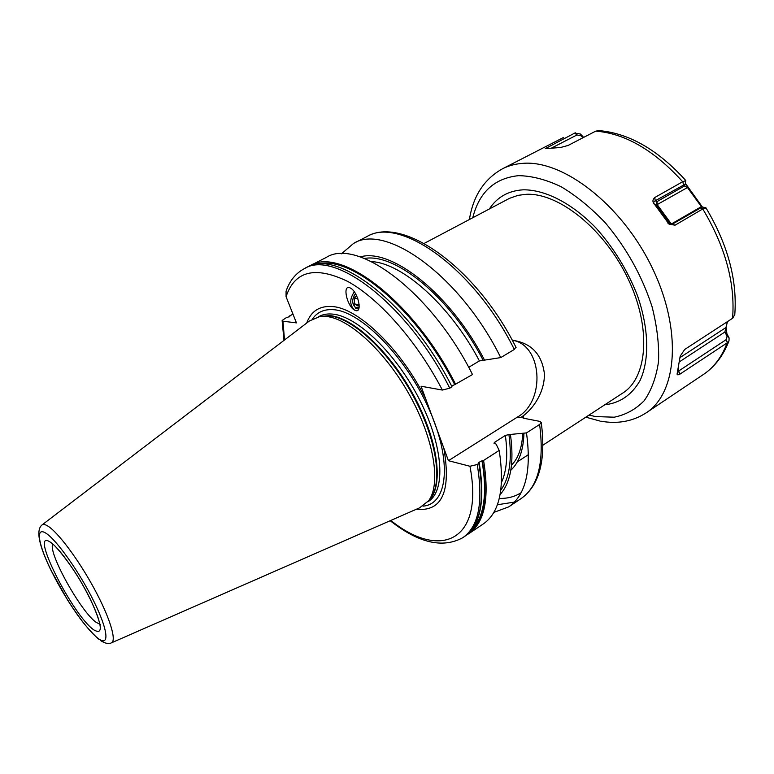 <?xml version="1.0" encoding="UTF-8"?>
<svg xmlns="http://www.w3.org/2000/svg" width="774" height="774" viewBox="0 0 774 774"><rect width="100%" height="100%" fill="white"/><g stroke="black" fill="none" stroke-linecap="round" stroke-linejoin="round"><path stroke-width="1.16" d="M493.793 512.427L508.721 506.873C525.71 495.176 531.622 470.524 526.484 432.908L539.604 424.481L541.258 422.585C546.144 460.259 539.391 485.608 520.999 498.64C538.249 486.759 544.451 462.039 539.604 424.481M341.46 253.795L353.563 243.433C385.675 222.864 460.307 275.834 500.739 357.598L514.304 349.461L515.89 347.139M289.476 316.856L289.447 316.024L289.863 316.45L286.09 317.804L282.133 320.465L282.974 321.21L296.442 322.884L286.07 296.694L286.07 291.198C289.65 280.778 295.716 273.28 304.269 268.694C334.194 249.102 407.888 304.724 449.762 388.171L452.026 386.816C410.22 303.437 336.487 247.941 306.456 267.572L304.269 268.694M316.789 264.437C349.219 253.524 416.267 308.187 454.735 384.639L472.498 374.539C431.273 291.837 357.143 237.405 326.231 257.442L310.035 265.743C340.221 246.026 414.032 301.338 455.741 384.591M308.275 266.72L310.035 265.743M469.537 532.202C483.963 520.409 488.23 496.618 482.357 460.83L481.989 460.82C487.572 494.315 484.079 517.332 471.53 529.871M289.447 316.024L292.988 314.157M499.182 450.429C504.948 488.162 499.627 512.688 483.218 523.988L468.647 533.76C484.718 522.692 489.69 498.253 483.576 460.453L499.182 450.429L496.105 444.102L493.947 443.144L494.828 442.148L505.354 435.433L508.924 434.582C512.262 459.582 509.563 478.09 500.836 490.087M390.812 520.447C439.68 559.883 484.485 542.264 469.953 466.258L477.219 464.535L479.203 463.075L478.816 462.426L481.989 460.82M449.762 388.171L442.389 390.067L421.056 386.226L448.436 460.694L517.68 416.925C545.931 400.971 542.342 344.643 512.262 340.231C530.858 342.882 541.529 353.708 544.257 372.71C545.564 390.222 533.663 409.552 520.718 417.515L523.495 415.764L523.727 418.26M454.735 384.639L451.59 385.965M468.686 367.302L479.406 360.926L500.739 357.598M424.171 243.413L509.534 198.318L518.038 195.348L526.097 194.313C558.402 192.465 604.281 228.852 627.859 278.35C651.669 327.779 647.644 377.567 622.76 393.057L542.98 445.137M541.258 422.585L539.952 421.404L523.205 418.154L522.189 417.215L523.495 415.764M526.484 432.908L508.924 434.582M482.357 460.83L483.576 460.453M469.953 466.258L448.436 460.694M425.826 399.191C401.164 349.016 358.275 307.936 332.22 306.543C319.575 305.662 311.051 311.177 306.668 323.077M416.325 509.263C442.109 511.846 451.281 491.49 443.841 448.185M350.593 288.131C358.11 292.108 362.851 313.528 355.363 310.461L354.434 310.016C346.994 306.02 342.224 284.677 349.8 287.754L350.593 288.131M111.64 642.749L419.576 507.841L428.612 500.768C441.17 484.127 434.175 439.468 409.988 395.804C385.907 352.112 349.587 318.665 326.357 316.469L320.049 316.46L309.484 320.929L42.183 524.83M702.434 207.093L685.377 183.312M729.002 340.831C723.351 355.576 714.818 366.799 703.392 374.5C713.918 367.466 721.842 356.911 727.163 342.863L729.002 340.831L729.079 337.909L726.912 333.768L726.089 327.199L727.454 321.626M583.635 137.404L580.471 134.037L574.753 133.07L545.244 148.666L560.54 147.495L568.087 145.464L595.738 131.135L598.873 130.574M727.163 342.863L680.036 374.065L678.663 371.007L677.086 374.026C677.105 375.051 678.082 375.061 680.036 374.065M734.807 314.496L732.823 318.124L684.709 349.461L680.201 356.127L677.086 374.026M732.572 318.288C735.339 283.294 725.402 246.848 702.773 208.961L675.063 225.186L672.325 224.16L669.065 224.17L675.063 225.186M685.764 180.594L682.678 181.726L654.785 197.515C652.985 199.199 652.501 200.911 653.324 202.653L669.065 224.17M547.131 147.244L548.369 148.327M551.794 147.931L576.969 134.957L581.042 135.827L582.88 137.801M580.471 134.037L581.042 135.827M702.773 208.961L706.023 207.964M729.079 337.909L727.086 336.216L726.099 339.699L678.663 371.007L678.314 366.818M726.215 326.686L724.87 332.027L727.086 336.216M727.386 321.665L725.964 327.528L679.959 357.607M726.912 333.768L724.87 332.027L679.214 361.961M702.144 207.045L672.325 224.16M653.324 202.653L655.21 200.785L685.261 184.144L684.564 185.924L687.418 187.482L701.708 207.093M654.785 197.515L655.21 200.785L656.991 201.617L657.242 204.704L671.358 223.976L701.912 206.339M687.873 187.308L656.42 205.023L670.545 224.325L671.687 224.363M484.592 360.2C450.371 293.781 391.025 247.496 360.171 256.929M500.12 494.547C510.763 482.618 514.217 462.746 510.492 434.911M356.03 310.635L354.434 310.016C349.558 304.995 349.519 298.928 354.328 291.837M358.701 308.99L355.788 308.478L352.741 302.75M353.999 295.842L355.489 293.627M355.585 293.791C351.783 298.957 351.715 303.485 355.382 307.375L359.126 307.404M359.194 304.801L358.043 306.03L354.444 303.911L354.357 298.048L356.582 295.668M354.444 303.911L359.194 304.772M354.357 298.048L357.84 298.696M497.353 504.764L514.381 502.103M514.304 349.461C474.249 268.152 399.394 215.878 366.721 236.689L353.563 243.433M477.219 464.535C483.489 502.355 478.661 526.755 462.726 537.736L464.226 536.73C480.19 525.73 485.056 501.32 478.825 463.5M320.049 316.46L329.366 315.84C352.47 318.008 388.48 351.096 412.31 394.353C436.255 437.571 443.125 481.854 430.634 498.417L428.632 500.797M517.68 416.925L520.718 417.515M282.974 321.21L284.513 339.979M442.389 390.067C417.07 341.392 379.183 298.629 347.826 281.484C315.289 265.753 294.71 270.823 286.07 296.694M422.981 506.138C447.604 504.338 452.606 462.117 429.347 409.804C406.35 357.482 361.439 311.719 333.952 309.726C324.548 308.923 317.437 311.932 312.628 318.782M318.675 316.663L319.178 316.402C323.01 314.341 327.537 313.586 332.772 314.118C357.443 316.247 396.665 353.999 420.069 400.651C443.647 447.275 445.853 490.919 428.235 501.571L427.761 501.871M428.322 501.165C443.599 487.765 439.158 443.696 415.357 398.562C391.702 353.399 353.96 317.766 330.024 315.599L319.565 316.518M100.262 640.427C105.206 643.446 108.844 644.287 111.175 642.952C117.087 641.394 110.082 617.913 94.322 588.83C78.638 559.766 57.74 531.844 47.63 525.923C44.911 524.298 42.957 524.037 41.786 525.13C35.875 530.432 38.913 545.418 50.9 570.09L67.754 600.276C75.978 612.863 83.34 624.753 98.424 639.053M45.685 533.054C34.898 526.339 38.594 545.573 52.197 572.605C65.655 599.55 86.465 629.61 97.969 638.318C109.666 647.451 108.544 631.12 94.002 601.65C79.625 572.286 56.25 539.323 45.685 533.054M50.146 542.032C28.503 527.636 72.553 615.34 93.77 629.862C103.493 635.531 102.323 625.266 90.277 599.057C78.348 574.734 59.027 547.441 50.146 542.032M52.622 544.345C48.385 553.652 81.425 612.563 96.305 622.441L99.904 624.202M575.411 132.818L574.482 133.196M600.75 421.172C617.584 424.2 632.706 421.443 646.106 412.9C677.26 393.144 682.591 329.908 651.882 267.136C621.464 204.278 562.746 159.618 522.547 163.372C515.126 163.924 508.402 165.752 502.365 168.858L563.724 137.366M472.779 217.717C479.183 192.223 494.441 178.204 518.551 175.659C531.777 175.862 545.931 179.529 561.024 186.669C576.301 195.783 591.113 207.896 605.471 222.989C626.582 248.164 642.11 276.057 652.047 306.668C657.058 326.318 659.216 344.623 658.529 361.574C656.226 377.267 651.456 390.299 644.229 400.671C635.812 409.291 625.818 414.796 614.246 417.196L595.68 416.586L589.024 415.077M682.678 181.726C654.117 150.272 625.131 133.418 595.738 131.135M574.753 133.07L576.969 134.957M727.405 342.688L726.099 339.699M703.024 208.796L700.286 207.809M668.01 223.367L670.661 224.47L656.42 205.023L653.701 203.804M684.564 185.924L656.991 201.617L656.42 205.023L653.614 203.668M682.949 181.58L683.326 184.812M489.391 208.941C497.101 197.128 508.334 190.752 523.079 189.823C544.848 189.495 571.676 202.991 595.68 227.672C613.608 247.641 627.55 270.3 637.486 295.668C648.999 328.776 649.56 359.958 640.079 380.479C631.836 394.914 620.061 403.031 604.755 404.812M521.066 492.738C514.739 496.744 507.483 498.63 499.278 498.408M510.811 470.253C519.035 462.639 523.408 450.294 523.95 433.227M494.828 442.148L495.079 443.87M501.533 482.357C506.757 470.698 508.034 455.064 505.354 435.433M479.406 360.926C450.304 305.469 402.316 263.025 371.52 261.612M364.419 258.468C395.282 252.701 450.603 297.545 483.024 359.978M508.721 506.873L520.999 498.64M517.293 461.904L528.497 454.59M53.154 544.519C53.967 544.103 71.266 563.791 83.36 586.102C90.529 599.028 95.541 609.902 98.414 618.736C100.136 625.257 100.03 624.657 100.533 624.405M599.695 420.979L585.821 417.167M469.402 219.506C473.166 196.006 484.147 179.123 502.365 168.858M703.392 374.5L646.106 412.9M734.72 315.453C737.545 280.517 727.928 244.603 705.869 207.713M685.725 180.458C657.668 149.527 628.449 132.876 598.079 130.525M726.099 327.199L725.78 328.147M685.783 180.468L685.261 184.144M705.549 207.645L702.018 207.016M516.064 347.478C476.358 267.494 402.49 215.124 366.721 236.689M479.203 463.075C485.443 500.913 480.451 525.469 464.226 536.73M466.364 535.153L468.647 533.76M511.527 465.058C518.212 458.566 521.966 448.011 522.798 433.372M282.142 320.813L283.981 340.386M390.193 520.718C418.386 542.951 442.564 548.631 462.726 537.736"/></g></svg>
